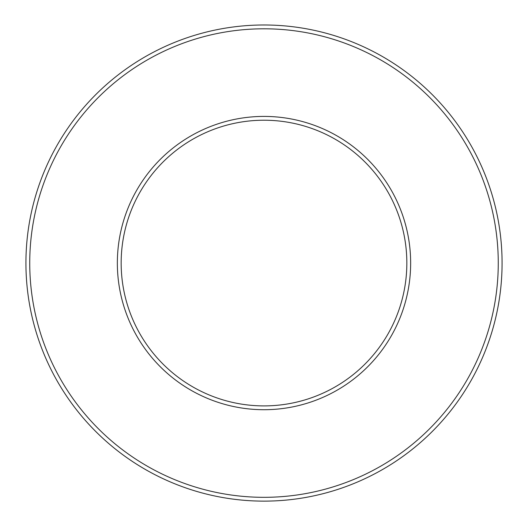 <?xml version="1.0" encoding="UTF-8"?>
<svg xmlns="http://www.w3.org/2000/svg" width="528" height="528" viewBox="0 0 528 528"><rect width="100%" height="100%" fill="white"/><g stroke="black" fill="none" stroke-linecap="round" stroke-linejoin="round"><path stroke-width="0.79" d="M264 405.9A142.844 142.844 0 0 0 387.704 191.638A142.844 142.844 0 0 0 140.296 191.638A142.844 142.844 0 0 0 264 405.9A142.844 142.844 0 0 0 387.704 191.638A142.844 142.844 0 0 0 140.296 191.638A142.844 142.844 0 0 0 264 405.9M264 501.131A238.069 238.069 0 0 0 470.177 144.025A238.069 238.069 0 0 0 57.823 144.025A238.069 238.069 0 0 0 264 501.131A238.069 238.069 0 0 0 470.177 144.025A238.069 238.069 0 0 0 57.823 144.025A238.069 238.069 0 0 0 264 501.131M264 409.715A146.652 146.652 0 0 0 391.004 189.737A146.652 146.652 0 0 0 136.996 189.737A146.652 146.652 0 0 0 264 409.715M264 497.323A234.26 234.26 0 0 0 466.877 145.933A234.26 234.26 0 0 0 61.123 145.933A234.26 234.26 0 0 0 264 497.323"/></g></svg>
